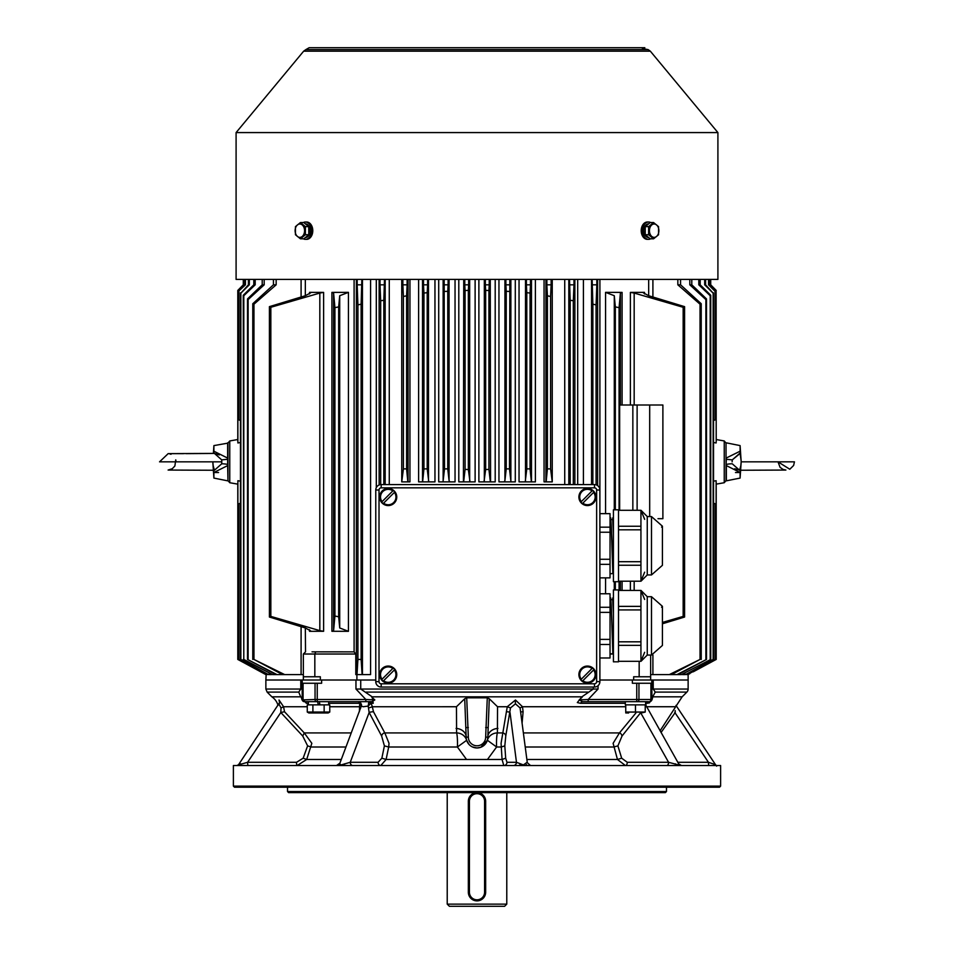 <?xml version="1.0" encoding="UTF-8"?>
<svg xmlns="http://www.w3.org/2000/svg" width="954" height="954" viewBox="0 0 954 954"><rect width="100%" height="100%" fill="white"/><g stroke="black" fill="none" stroke-linecap="round" stroke-linejoin="round"><path stroke-width="1.43" d="M594.473 487.828L594.473 484.584A5.414 5.414 0 0 1 599.887 489.998L599.887 681.633A5.414 5.414 0 0 1 594.473 687.047L381.183 687.047A5.414 5.414 0 0 1 375.769 681.633L375.769 489.998A5.414 5.414 0 0 1 381.183 484.584L594.473 484.584A5.414 5.414 0 0 1 599.887 489.998L596.644 489.998A2.17 2.17 0 0 0 594.473 487.828L381.183 487.828A2.17 2.17 0 0 0 379.012 489.998L379.012 681.633A2.17 2.17 0 0 0 381.183 683.803L594.473 683.803A2.17 2.17 0 0 0 596.644 681.633L596.644 489.998M477 900.886A8.658 8.658 90 0 1 468.342 892.228L468.342 801.277A8.658 8.658 90 0 1 477 792.619A8.658 8.658 90 0 1 485.658 801.277L485.658 892.228A8.658 8.658 90 0 1 477 900.886M484.584 892.228L484.584 801.277A7.584 7.584 -90 0 0 477 793.692A7.584 7.584 -90 0 0 469.416 801.277L469.416 892.228A7.584 7.584 -90 0 0 477 899.801A7.584 7.584 -90 0 0 484.584 892.228L485.658 892.228M506.777 904.13L504.606 906.3L449.394 906.3L447.223 904.13L506.777 904.13L506.777 792.619M610.035 597.955L610.727 597.955L611.228 605.349L612.85 653.776L610.035 653.788M613.422 597.955L612.73 597.955L613.422 611.383M599.887 607.281L610.035 607.281L610.035 593.77L599.887 593.77L599.899 577.862L610.035 577.862L610.035 564.339L599.887 564.339M610.035 607.281L610.035 612.361L599.887 612.361M599.887 639.383L610.035 639.383L610.035 612.361M610.035 639.383L610.035 644.463L599.887 644.463M599.887 657.974L610.035 657.974L610.035 644.463M610.965 599.649L612.695 599.649L613.422 613.768M612.885 652.083L611.228 605.349M618.502 589.93L618.502 661.826L613.422 661.826L613.422 589.93L618.502 589.93M651.499 655.052L651.499 596.691L662.41 606.315L662.41 645.441L651.499 655.052L647.253 655.052L647.253 596.691L640.993 590.431M618.502 606.374L640.933 606.374L640.933 590.431L644.654 599.446M618.502 661.313L640.933 661.313L640.933 645.369L618.502 645.369M618.502 641.815L640.933 641.815L640.933 609.928L618.502 609.928M644.654 652.297L640.933 661.313M640.933 590.431L618.502 590.431M640.933 641.815L640.933 645.369M647.253 655.052L640.993 661.313M640.933 606.374L640.933 609.928M618.502 509.806L618.502 581.702L613.422 581.702L613.422 509.806L618.502 509.806M651.499 574.94L651.499 516.567L662.41 526.191L662.41 565.317L651.499 574.94L647.253 574.94L647.253 516.567L640.993 510.307M618.502 526.25L640.933 526.25L640.933 510.307L644.654 519.334M618.502 581.201L640.933 581.201L640.933 565.257L618.502 565.257M618.502 561.703L640.933 561.703L640.933 529.804L618.502 529.804M644.654 572.173L640.933 581.201M640.933 510.307L618.502 510.307M640.933 561.703L640.933 565.257M647.253 574.94L640.993 581.201M640.933 526.25L640.933 529.804M610.035 517.843L610.727 517.843L611.228 525.225L612.85 573.652L610.035 573.664M613.422 517.843L612.73 517.843L613.422 531.259M599.887 527.168L610.035 527.168L610.035 513.646L599.887 513.646L599.899 279.403M610.035 527.168L610.035 532.237L599.887 532.237M599.887 559.271L610.035 559.271L610.035 532.237M610.035 559.271L610.035 564.339M610.965 519.536L612.695 519.536L613.422 533.644M613.422 571.971L611.228 525.225M717.909 132.582L236.091 132.582L236.091 279.403L717.909 279.403L717.909 132.582L650.33 51.17L648.112 49.596L642.4 48.571M642.137 235.233L642.137 226.134M311.863 235.233L311.863 226.134M650.688 238.81A8.658 6.129 -90 0 1 648.577 239.347A8.658 6.129 -90 0 1 642.447 230.677A8.658 6.129 -90 0 1 648.577 222.02A8.658 6.129 -90 0 1 650.688 222.556M648.577 222.02L647.349 222.02A8.658 6.129 90 0 0 641.219 230.677A8.658 6.129 90 0 0 647.349 239.347L648.577 239.347M648.577 223.868L648.613 223.868A6.821 4.818 90 0 0 643.747 230.677A6.821 4.818 90 0 0 648.577 237.498L648.613 237.498M653.573 222.556L650.223 222.556L645.238 226.623L645.238 234.744L650.223 238.81L653.573 238.81L648.601 234.744L648.601 226.623L653.573 222.556L658.546 226.623L658.546 234.744L653.573 238.81M645.238 234.744L648.601 234.744M645.238 226.623L648.601 226.623M658.892 230.677A6.69 4.722 90 0 0 655.386 224.226A6.69 4.722 90 0 0 650.068 227.338A6.69 4.722 90 0 0 652.941 237.141A6.69 4.722 90 0 0 658.892 230.677M305.399 234.744L308.762 234.744L303.777 238.81L300.427 238.81L295.454 234.744L295.454 226.623L300.427 222.556L305.399 226.623L305.399 234.744L300.427 238.81M308.762 234.744L308.762 226.623L303.777 222.556L300.427 222.556M308.762 226.623L305.399 226.623M304.564 230.677A6.69 4.722 -90 0 0 301.059 224.226A6.69 4.722 -90 0 0 295.74 227.338A6.69 4.722 -90 0 0 298.614 237.141A6.69 4.722 -90 0 0 304.564 230.677M305.423 237.498L305.387 237.498A6.821 4.818 -90 0 0 310.229 231.262L308.762 231.262M308.762 230.474L310.229 230.105A6.821 4.818 -90 0 0 305.423 223.868L305.387 223.868M308.762 231.619L310.229 231.262M303.312 222.556A8.658 6.129 90 0 1 305.423 222.02A8.658 6.129 90 0 1 311.553 230.677A8.658 6.129 90 0 1 305.423 239.347A8.658 6.129 90 0 1 303.312 238.81M305.423 239.347L306.651 239.347A8.658 6.129 -90 0 0 312.781 230.677A8.658 6.129 -90 0 0 306.651 222.02L305.423 222.02M381.648 679.63L382.065 679.212A7.692 7.692 0 0 1 392.833 668.444L381.648 679.63A8.276 8.276 0 0 0 383.186 681.156L394.777 669.565A8.276 8.276 0 0 0 393.251 668.038L393.251 668.038M382.172 668.551A8.55 8.55 0 0 0 386 682.849A8.55 8.55 0 0 0 396.47 672.391A8.55 8.55 0 0 0 382.172 668.551M394.777 669.565L394.372 669.982A7.692 7.692 0 0 1 383.591 680.751L383.186 681.156M381.648 502.066L382.065 501.649A7.692 7.692 0 0 1 392.833 490.881L381.648 502.066A8.276 8.276 0 0 0 383.186 503.593L394.777 492.002A8.276 8.276 0 0 0 393.251 490.463L393.251 490.463M382.172 490.988A8.55 8.55 0 0 0 386 505.286A8.55 8.55 0 0 0 396.47 494.816A8.55 8.55 0 0 0 382.172 490.988M394.777 492.002L394.372 492.407A7.692 7.692 0 0 1 383.591 503.187L383.186 503.593M580.879 679.63L581.284 679.212A7.692 7.692 0 0 1 592.064 668.444L580.879 679.63A8.276 8.276 0 0 0 582.405 681.156L593.996 669.565A8.276 8.276 0 0 0 592.47 668.038L592.47 668.038M581.391 668.551A8.55 8.55 0 0 0 585.231 682.849A8.55 8.55 0 0 0 595.69 672.391A8.55 8.55 0 0 0 581.391 668.551M593.996 669.565L593.591 669.982A7.692 7.692 0 0 1 582.822 680.751L582.405 681.156M580.879 502.066L581.284 501.649A7.692 7.692 0 0 1 592.064 490.881L580.879 502.066A8.276 8.276 0 0 0 582.405 503.593L593.996 492.002A8.276 8.276 0 0 0 592.47 490.463L592.47 490.463M581.391 490.988A8.55 8.55 0 0 0 585.231 505.286A8.55 8.55 0 0 0 595.69 494.816A8.55 8.55 0 0 0 581.391 490.988M593.996 492.002L593.591 492.407A7.692 7.692 0 0 1 582.822 503.187L582.405 503.593M625.323 701.667L625.323 704.863L645.631 704.863L645.596 701.667L582.071 701.667L588.165 701.667L588.165 699.497L636.747 699.497L636.747 683.255L651.797 683.255L651.797 680.011L632.371 680.011L632.371 683.255L636.747 683.255M628.662 712.984L625.741 712.924M645.226 712.054L645.226 704.863L625.741 704.863L625.741 712.054L645.226 712.054L642.304 712.769M635.483 704.863L635.483 712.054M328.164 712.984L308.869 712.984L328.164 712.984L329.774 712.054L326.96 712.924M324.145 712.054L329.774 712.054L329.774 704.863L307.271 704.863L307.271 712.054L324.145 712.054L324.145 704.863L328.677 704.863L328.677 701.667M311.696 712.614L310.086 712.924M308.369 703.277L306.353 703.277A2.707 2.313 90 0 0 304.243 701.667L308.369 701.667L308.369 704.863L312.9 704.863L312.9 712.054M319.936 704.863L319.375 701.667L319.936 704.863M317.67 701.667L318.231 704.863L317.67 701.667M233.384 786.12L720.616 786.12L719.531 787.205L234.469 787.205L233.384 786.12L233.384 765.549L336.941 765.549A3.244 3.077 90 0 0 339.648 763.832L341.079 764.941L350.225 762.294L378.094 762.294L381.862 758.191L384.402 745.885L381.636 736.035A3.244 2.576 118 0 1 384.808 732.922L389.029 743.309L388.683 747.006L386.108 759.479L380.789 765.549A3.244 2.695 90 0 1 378.094 762.294M720.616 786.12L720.616 765.549L336.941 765.549M356.903 674.597L356.903 680.011L375.769 680.011L360.731 680.011L360.731 689.038L372.132 696.825L373.217 703.277A2.707 1.407 90 0 0 371.929 701.667L371.392 701.667M582.608 701.667L579.173 699.926L588.165 699.497L598.039 689.038L593.269 689.038L593.269 687.047M666.476 787.205L666.476 791.534L665.391 792.619L288.609 792.619L287.524 791.534L287.524 787.205M625.323 703.277L580.426 703.277L577.325 702.561L581.868 696.825L593.269 689.038L355.961 689.038L355.961 680.011L360.731 680.011M582.214 697.135L579.173 699.926M599.887 680.011L632.371 680.011M648.112 701.667L636.747 701.667L636.747 699.497L650.926 699.497L650.926 683.255M580.426 703.277L581.857 701.691A2.707 1.407 90 0 1 582.071 701.667M581.868 696.825L372.132 696.825M625.741 706.735L522.494 706.735L523.102 711.744L522.124 722.738M507.266 706.735L497.535 706.735L497.404 732.922A10.828 1.24 -90 0 0 496.509 743.309A10.828 1.24 -90 0 0 496.593 747.006L487.47 759.479L502.066 759.479L505.68 758.191L506.968 762.294A3.244 3.184 90 0 1 503.784 765.549L502.066 759.479L501.077 743.309L507.266 706.735L515.482 699.997L522.494 706.735M487.47 759.479L466.53 759.479L457.407 747.006A10.828 1.24 90 0 0 457.491 743.309A10.828 1.24 90 0 0 456.596 732.922L456.465 706.735L464.717 698.733L466.709 697.827L487.291 697.827L489.283 698.733L497.535 706.735M456.465 706.735L372.322 706.759L373.491 711.744L384.808 732.922L456.596 732.922A10.828 10.339 -16.6 0 1 466.625 740.221L469.022 744.442M381.636 736.035L369.15 712.495L368.196 706.079L370.724 703.456A2.707 1.646 32.6 0 0 368.685 702.526L371.929 701.667L365.835 701.667L369.711 701.667A2.707 1.431 -90 0 1 371.023 703.277L372.418 706.735M653.228 680.011L688.132 680.011L651.797 680.011L653.228 680.011L653.228 689.038L655.255 692.103L649.412 702.907L646.013 703.277L645.918 706.735M300.772 680.011L265.868 680.011L265.868 689.038L300.772 689.038L300.772 680.011L355.961 680.011M359.36 711.744L359.73 703.277A2.707 1.586 90 0 0 358.287 701.667L360.481 702.526L361.518 704.732L358.275 701.667M359.563 706.735L329.774 706.735M307.271 706.735L283.577 706.759L284.519 711.744L304.266 732.922L311.839 743.309L306.675 759.479L297.147 765.549A3.244 0.62 -90 0 1 296.527 762.294L303.157 758.191L306.675 759.479L341.019 759.479M279.51 702.347L279.009 699.997L283.6 706.735L281.025 707.928L278.973 704.1M278.019 705.4A15.073 15.073 0 0 0 271.866 696.825L267.132 692.103L265.868 689.038M306.353 703.277L300.689 696.825L271.866 696.825M300.689 696.825L298.745 692.103L300.772 689.038L302.203 689.038M301.249 697.135L302.036 699.926L304.362 701.667A2.17 2.17 0 0 1 302.203 699.497L302.203 680.011L265.868 680.011L266.154 674.597L237.88 659.441L237.88 480.721L237.796 659.441L265.844 674.597M653.311 696.825L682.134 696.825L686.868 692.103A4.329 4.329 0 0 0 688.132 689.038L651.797 689.038M682.134 696.825L675.67 706.735L646.526 706.735M647.122 701.929A2.707 2.29 -90 0 0 646.013 703.277L645.715 703.539M651.797 683.255L651.964 699.926L649.757 701.667A2.707 2.313 -90 0 0 649.412 701.691L647.647 703.277M651.964 699.926L652.751 697.135M371.929 701.667L374.827 699.926L371.786 697.135M526.882 759.479L617.465 759.479L621.674 758.191L627.267 762.294A3.244 1.813 90 0 1 625.442 765.549L617.465 759.479L613.112 743.309L619.456 732.922L635.901 712.984M368.685 702.526L368.196 706.079L363.188 706.735L361.304 706.079L339.648 763.832M709.072 765.549A3.244 0.62 90 0 1 708.452 762.294L715.524 764.691L675.981 705.4M675.17 710.599L675.241 712.495L661.039 732.505M302.203 683.255L321.629 683.255L321.629 680.011M466.53 759.479L386.108 759.479L381.862 758.191M666.476 791.534L287.524 791.534M317.253 683.255L317.253 699.497L365.835 699.497L365.835 701.667L304.362 701.667M466.709 697.827L468.342 737.132A8.658 8.658 0 0 0 477 745.789A8.658 8.658 0 0 0 485.658 737.132L487.291 697.827M487.16 740.888L487.375 740.221A10.828 10.339 -163.4 0 1 497.404 732.922L502.436 732.922A3.244 3.053 -147.4 0 1 505.763 736.035L504.809 745.885L501.196 747.006L496.605 747.006L487.363 740.244L487.828 737.132A10.828 10.828 0 0 1 477 747.96A10.828 10.828 0 0 1 466.172 737.132L464.717 698.733M489.283 698.733L487.828 737.132A10.828 10.828 0 0 1 477 747.96A10.828 10.828 0 0 1 466.172 737.132L466.22 738.122M466.327 738.98L466.542 739.946M472.385 746.922L476.976 747.96L480.78 747.268L487.351 740.304M468.342 737.132L466.172 737.132A10.828 8.729 0 0 0 456.072 728.415M466.172 727.556L468.342 727.556M466.649 740.292L457.407 747.006L388.683 747.006L384.402 745.885M485.658 737.132L487.828 737.132A10.828 8.729 180 0 1 497.928 728.415M666.763 765.549A3.244 1.813 90 0 0 668.575 762.294L678.521 764.941L678.676 763.832L678.521 764.941A3.244 2.695 -90 0 0 678.962 765.549M284.519 711.744L280.822 712.495L281.025 707.928M239.573 763.832L238.393 764.941L247.611 762.294A3.244 0.62 -90 0 0 248.231 765.549M279.653 702.502L238.393 764.941A3.244 3.184 -90 0 1 237.868 765.549M530.519 765.549L527.3 762.711L520.073 707.928L515.458 703.849L510.473 707.928L505.763 736.035M513.288 765.549A3.244 3.184 90 0 0 516.472 762.294L523.376 764.941L527.109 762.294M240.682 763.832A3.244 2.147 -90 0 1 238.798 765.549M351.108 732.922L304.266 732.922L302.74 736.035L280.822 712.495L247.611 762.294L296.527 762.294M716.132 765.299L716.633 766.145L716.072 765.382A3.244 2.91 90 0 1 714.427 763.832M674.764 712.376L708.452 762.294L677.817 762.294M676.326 765.549A3.244 1.026 90 0 1 675.42 763.832M678.771 763.999A3.244 3.244 90 0 0 681.526 765.549L678.723 763.904L645.631 704.827M523.436 732.922L619.456 732.922A3.244 1.741 -109.8 0 1 622.02 736.035L617.906 745.885L621.674 758.191M518.904 765.549A3.244 1.455 90 0 0 520.192 763.832M525.904 763.832A3.244 2.433 -90 0 0 528.039 765.549M506.359 711.744A3.244 0.739 -177.4 0 1 510.02 712.495L516.472 762.294L506.968 762.294M507.373 706.759L510.473 707.928M520.741 712.137A3.244 0.739 -177.4 0 1 523.102 711.744M520.073 707.928L522.387 706.759M649.638 701.667A2.17 2.17 0 0 0 651.797 699.497L650.926 699.497A2.17 1.586 -90 0 1 649.34 701.667M352.92 765.549A3.244 2.695 90 0 1 350.225 762.294L369.15 712.495A3.244 0.632 172.3 0 1 373.491 711.744M368.876 707.928L372.322 706.759M344.656 765.549L344.477 763.832M361.483 705.435L360.481 702.538L360.099 703.456L361.304 706.079L361.518 704.732M360.767 707.928L359.646 706.759M355.961 689.038L365.835 699.497L374.827 699.926M302.036 699.926L315.047 699.497L315.047 683.255M485.658 727.556L487.828 727.556M726.03 471.586L726.03 443.121L726.03 458.135L740.101 451.206L740.101 445.601L726.352 442.847M740.781 465.838L739.577 470.262L732.278 463.811A6.499 1.097 -9.7 0 0 726.34 464.395L726.352 480.828L726.352 465.6L740.101 472.48L740.101 478.085L726.352 480.828M739.648 453.424L732.278 459.876L740.101 453.436L740.101 451.206M740.101 445.601L741.186 461.843L794.455 461.843L743.023 461.843M740.626 470.25L785.893 470.06L782.972 469.392L780.062 467.293L777.999 461.843L794.455 461.843L793.609 465.48L789.805 469.249L777.999 461.843L741.186 461.843L740.817 465.54M740.101 472.48L741.103 463.06L740.101 478.085M732.123 461.843L732.278 459.876L726.34 459.279L726.03 465.54M741.103 460.627L740.101 453.436M739.887 472.504L735.486 472.54M734.687 468.76L740.101 470.239M687.345 674.597L716.204 659.441L716.204 482.39M716.12 659.441L716.12 480.721L713.52 481.162M713.52 442.513L716.12 442.966L716.204 441.285L716.12 290.493L710.551 284.817L710.551 279.403M716.204 441.285L716.12 290.493M710.718 279.403L710.718 284.817L716.204 290.421M716.204 659.441L693.224 671.819L716.204 659.441M689.909 673.619L687.846 674.597M650.652 655.052L650.652 680.011L633.659 680.011L633.659 676.768L639.168 676.768L639.168 661.313M713.52 420.285L715.106 419.76L715.106 291.399L708.548 284.817L708.548 279.403M715.106 419.76L715.106 291.399M685.497 674.597L713.151 659.441L685.497 674.597L715.357 659.441L715.357 503.819L713.52 503.402M715.106 659.441L715.106 503.915M715.357 419.855L713.52 420.464M709.108 279.403L709.108 284.817L715.357 291.185M713.52 503.223L715.357 503.819M715.357 659.441L686.701 674.597M662.41 622.425L683.159 616.403L684.59 617.035L684.59 306.651L683.159 307.283L634.171 293.057L634.171 404.997M683.159 616.403L683.159 307.283M619.647 510.307L619.647 404.997L662.887 404.997L662.887 518.69L657.974 518.69M684.59 617.035L662.41 623.785M630.379 404.997L630.379 292.401L644.475 292.365L643.366 292.83L648.613 295.704L684.59 306.651M619.074 590.431L619.074 581.201M619.074 510.307L619.074 307.641L615.33 306.914L614.281 295.704L614.281 509.806M615.33 589.93L615.33 581.702M615.33 509.806L615.33 306.914M620.398 404.997L620.398 293.057L619.074 307.641M495.198 279.403L495.198 481.877L478.884 481.877L478.884 279.403M490.571 481.877L490.261 279.403M483.988 481.877L485.658 469.559L488.913 469.404L490.261 481.138M544.054 279.403L544.054 481.877L545.938 481.877L545.938 279.403M551.782 481.877L546.165 481.877L547.405 468.879L550.589 468.879L552.247 481.877L552.247 279.403M402.218 481.877L407.835 481.877L406.595 468.879L403.411 468.879L401.753 481.877L401.753 279.403M409.946 279.403L409.946 481.877L408.062 481.877L408.062 279.403M632.848 404.997L632.848 510.307M637.117 404.997L637.117 510.307M649.686 404.997L649.686 516.567M671.437 674.597L669.326 674.597L700.033 659.441L671.437 674.597L676.994 674.597L706.497 659.441L706.497 298.912L705.877 299.592L689.814 284.817L689.814 279.403M705.877 659.441L705.877 299.592M691.793 279.403L691.793 284.817L706.497 298.912M691.793 284.817L689.814 284.817M705.59 279.403L705.59 284.817L704.672 284.817L704.672 279.403M705.59 284.817L713.151 293.152L704.672 284.817M713.52 659.441L713.52 292.818M713.151 659.441L713.151 293.152M700.188 279.403L700.188 284.817L698.805 284.817L698.805 279.403M700.188 284.817L710.754 295.287L710.205 295.728L698.805 284.817M706.497 659.441L678.055 674.597L681.406 674.597L710.754 659.441L710.754 295.287M710.205 659.441L710.205 295.728M710.754 659.441L681.406 674.597M701.226 659.441L701.226 303.73L700.033 304.195L677.841 284.817L677.841 279.403M700.033 659.441L700.033 304.195M680.56 279.403L680.56 284.817L677.841 284.817M680.56 284.817L701.226 303.73M678.055 674.597L676.994 674.597M650.652 674.597L669.326 674.597M526.799 468.879L530.054 468.879L531.378 481.877L525.213 481.877L526.799 468.879L526.799 292.675L530.054 293.057L530.484 284.817L526.393 284.817L526.799 292.675M530.054 468.879L530.054 293.057M530.484 284.817L530.484 279.403M526.393 279.403L526.393 284.817M573.318 484.584L573.318 300.713L570.17 300.307L569.502 279.403M570.17 484.584L570.17 300.307M573.986 279.403L573.986 284.817L569.502 284.817M573.986 284.817L573.318 300.713M596.083 484.823L596.083 304.898L592.875 304.183L592.136 279.403M592.875 484.584L592.875 304.183M596.822 279.403L596.822 284.817L592.136 284.817M596.822 284.817L596.083 304.898M605.563 513.646L605.563 292.365L622.091 292.401L622.091 404.997M682.456 674.597L684.638 674.597M535.385 279.403L535.385 481.877L531.378 481.877M504.928 279.403L504.928 480.577L506.24 468.879L509.484 468.879L509.841 279.403M509.484 468.879L510.974 481.877L498.954 481.877L498.954 279.403M509.841 284.817L505.882 284.817L506.24 291.328L509.484 291.423M506.24 468.879L506.24 291.328M505.882 279.403L505.882 284.817M504.928 480.577L504.141 481.877M547.405 468.879L547.405 295.823L550.589 296.467L551.138 284.817L546.869 284.817L547.405 295.823M550.589 468.879L550.589 296.467M551.138 284.817L551.138 279.403M546.869 279.403L546.869 284.817M650.652 680.011L650.652 676.768L639.168 676.768M564.732 484.584L564.732 279.403M489.223 279.403L489.223 284.817L485.347 284.817L485.347 279.403M489.223 284.817L488.913 290.529L485.658 290.386L485.347 284.817M488.913 469.404L488.913 290.529M525.213 481.877L519.036 481.877L519.036 279.403M515.291 279.403L515.291 481.877L510.974 481.877M485.658 469.559L485.658 290.386M320.341 680.011L303.348 680.011L303.348 676.768L320.341 676.768L320.341 680.011M620.398 293.057L622.091 292.401M605.563 292.365L614.281 295.704M630.379 292.401L634.171 293.057M726.03 443.085L726.03 480.601L724.241 482.724L724.241 440.951L726.03 443.085M237.88 659.441L237.796 484.143L229.759 482.724L229.759 440.951L227.97 443.085L227.97 480.601L227.648 465.6L213.899 472.48L213.899 478.085L227.648 480.828M237.796 441.285L237.796 290.421L243.449 284.817L243.449 279.403M240.48 442.513L237.88 442.966L237.88 290.493M243.282 279.403L243.282 284.817L237.796 290.421M253.478 667.895L237.796 659.441M237.88 480.721L240.48 481.162M264.091 673.619L260.776 671.819M240.48 420.285L238.643 419.855L238.643 291.185L245.452 284.817L245.452 279.403M238.894 419.76L238.894 291.399M268.503 674.597L240.849 659.441L268.503 674.597L238.643 659.441L238.643 503.819L240.48 503.402M238.894 659.441L238.894 503.915M244.892 279.403L244.892 284.817L238.643 291.185M238.643 419.855L240.48 420.464M238.643 659.441L267.299 674.597M240.48 503.223L238.643 503.819M269.41 617.035L269.41 306.651L270.841 307.283L319.828 293.057L319.828 630.63L270.841 616.403L269.41 617.035L305.387 627.971L310.622 630.856L309.525 631.321L323.621 631.286L323.621 292.401L319.828 293.057M270.841 616.403L270.841 307.283M323.621 292.401L309.525 292.365L310.634 292.83L305.387 295.704L269.41 306.651M334.926 616.045L334.926 307.641L338.67 306.914L339.719 295.704L339.719 627.971L338.67 616.773L334.926 616.045L333.602 630.63L333.602 293.057L334.926 307.641M338.67 616.773L338.67 306.914M458.802 279.403L458.802 481.877L475.116 481.877L475.116 279.403M463.429 481.877L463.739 279.403M470.012 481.877L468.342 469.559L465.087 469.404L463.739 481.138M282.563 674.597L284.674 674.597L253.967 659.441L282.563 674.597L277.006 674.597L247.503 659.441L247.503 298.912L248.123 299.592L264.186 284.817L264.186 279.403M248.123 659.441L248.123 299.592M262.207 279.403L262.207 284.817L264.186 284.817M262.207 284.817L247.503 298.912M248.41 279.403L248.41 284.817L249.328 284.817L249.328 279.403M248.41 284.817L240.849 293.152L249.328 284.817M240.849 659.441L240.849 293.152M240.48 659.441L240.48 292.818M253.812 279.403L253.812 284.817L255.195 284.817L255.195 279.403M253.812 284.817L243.246 295.287L243.795 295.728L255.195 284.817M247.503 659.441L275.945 674.597L272.594 674.597L243.795 659.441L243.795 295.728M243.795 659.441L243.246 295.287M243.246 659.441L272.594 674.597M252.774 659.441L252.774 303.73L253.967 304.195L276.159 284.817L276.159 279.403M253.967 659.441L253.967 304.195M273.44 279.403L273.44 284.817L276.159 284.817M273.44 284.817L252.774 303.73M275.945 674.597L277.006 674.597M303.348 674.597L284.674 674.597M315.726 651.856L314.832 654.027L355.794 654.027L354.101 651.868L312.03 651.856M303.348 676.768L303.348 654.027L305.518 651.856L305.328 627.959M427.201 468.879L423.946 468.879L422.622 481.877L428.787 481.877L427.201 468.879L427.201 292.675L423.946 293.057L423.516 284.817L427.607 284.817L427.201 292.675M423.946 468.879L423.946 293.057M423.516 284.817L423.516 279.403M427.607 279.403L427.607 284.817M380.682 484.596L380.682 300.713L383.83 300.307L384.498 279.403M383.83 484.584L383.83 300.307M380.014 279.403L380.014 284.817L384.498 284.817M380.014 284.817L380.682 300.713M370.593 279.403L370.593 674.597L362.103 674.597L361.125 659.441L357.917 659.441L357.917 304.898L361.125 304.183L361.864 279.403M361.125 659.441L361.125 304.183M357.178 279.403L357.178 284.817L361.864 284.817M357.178 284.817L357.917 304.898M339.719 627.971L348.437 631.321L331.909 631.286L333.602 630.63M348.437 631.321L348.437 292.365L331.909 292.401L331.909 631.286M271.544 674.597L269.362 674.597M418.615 279.403L418.615 481.877L422.622 481.877M449.072 279.403L449.072 480.577L447.76 468.879L444.516 468.879L443.026 481.877L455.046 481.877L455.046 279.403M444.516 468.879L444.159 279.403M444.159 284.817L448.118 284.817L447.76 291.328L444.516 291.423M447.76 468.879L447.76 291.328M448.118 279.403L448.118 284.817M449.072 480.577L449.859 481.877M406.595 468.879L406.595 295.823L403.411 296.467L402.862 284.817L407.131 284.817L406.595 295.823M403.411 468.879L403.411 296.467M402.862 284.817L402.862 279.403M407.131 279.403L407.131 284.817M357.917 659.441L356.999 674.597L362.103 674.597M356.999 674.597L355.794 674.597L355.794 654.027M303.348 654.027L314.832 654.027L314.832 676.768M389.268 484.584L389.268 279.403M464.777 279.403L464.777 284.817L468.652 284.817L468.652 279.403M464.777 284.817L465.087 290.529L468.342 290.386L468.652 284.817M465.087 469.404L465.087 290.529M428.787 481.877L434.964 481.877L434.964 279.403M438.709 279.403L438.709 481.877L443.026 481.877M468.342 469.559L468.342 290.386M319.828 630.63L323.621 631.286M333.602 293.057L331.909 292.401M348.437 292.365L339.719 295.704M213.219 465.838L214.423 470.262L221.722 463.811L221.722 459.876L214.423 453.412L219.325 454.939M168.19 453.627L159.545 461.843L176.001 461.843L175.763 459.852L174.88 465.993L172.28 468.736L168.107 470.06L213.374 470.25M159.545 461.843L221.877 461.843M212.814 461.843L213.183 465.54M213.899 472.48L212.897 463.06L213.899 478.085M186.292 453.639L213.374 453.436L213.899 445.601L227.97 443.121M213.899 445.601L213.899 451.206L227.648 458.087L227.648 442.847M168.119 453.627L214.602 453.412L213.899 453.436L213.899 451.206M214.161 472.504L218.573 472.54M222.997 463.811L221.722 463.811A6.499 1.097 -170.3 0 1 227.66 464.395L227.97 458.135M227.97 465.54L227.97 464.359M221.722 459.876L227.66 459.279L227.66 464.395L226.265 464.157M596.644 681.633L599.887 681.633A5.414 5.414 0 0 1 594.473 687.047L594.473 683.803M381.183 683.803L381.183 687.047A5.414 5.414 0 0 1 375.769 681.633L379.012 681.633M379.012 489.998L375.769 489.998A5.414 5.414 0 0 1 381.183 484.584L381.183 487.828M468.342 892.228L469.416 892.228M468.342 801.277L469.416 801.277M484.584 801.277L485.658 801.277M236.091 132.582L303.67 51.17L650.33 51.17M303.67 51.17L305.888 49.596L648.112 49.596M381.755 679.522A8.121 8.121 0 0 1 393.143 668.134M394.682 669.672A8.121 8.121 0 0 1 383.293 681.061M381.755 501.959A8.121 8.121 0 0 1 393.143 490.571M394.682 492.097A8.121 8.121 0 0 1 383.293 503.485M580.974 679.522A8.121 8.121 0 0 1 592.362 668.134M593.901 669.672A8.121 8.121 0 0 1 582.512 681.061M580.974 501.959A8.121 8.121 0 0 1 592.362 490.571M593.901 492.097A8.121 8.121 0 0 1 582.512 503.485M318.111 704.207L319.817 704.207M598.039 685.711L598.039 689.038M587.759 692.103L366.241 692.103M373.217 703.277L371.023 703.277M359.73 703.277L328.677 703.277M298.745 692.103L267.132 692.103M686.868 692.103L655.255 692.103M617.906 745.885L613.649 747.006L525.26 747.006M345.753 747.006L311.195 747.006L307.617 745.885L302.74 736.035M303.074 683.255L303.074 699.497A2.17 1.586 -90 0 0 304.66 701.667M638.953 683.255L638.953 699.497A2.17 1.479 -90 0 1 637.487 701.667M627.267 762.294L668.575 762.294L640.79 712.984M640.42 712.984L622.02 736.035M504.809 745.885L505.68 758.191M303.157 758.191L307.617 745.885M279.009 699.997A3.244 3.184 -90 0 1 279.14 703.849M523.376 764.941A3.244 0.62 -90 0 0 523.484 765.549M515.482 699.997A3.244 0.62 -90 0 0 515.458 703.849M316.513 701.667A2.17 1.479 -90 0 1 315.047 699.497L317.253 699.497L317.253 701.667M647.11 701.667A2.707 2.242 -90 0 0 645.608 702.371M689.659 673.047L689.659 672.284M634.171 581.201L634.171 590.431M620.398 590.431L620.398 581.201M614.281 581.702L614.281 589.93M484.334 481.043L484.334 279.403M577.695 484.584L577.695 279.403M376.305 487.637L376.305 279.403M583.407 484.584L583.407 279.403M684.829 674.49L684.829 673.309M652.906 674.597L652.906 654.969M652.906 297.016L652.906 279.403M648.672 279.403L648.672 295.728M644.475 292.365L644.475 293.951M630.379 590.431L630.379 581.201M622.091 581.201L622.091 590.431M605.563 593.77L605.563 577.862M525.511 481.102L525.511 279.403M531.485 481.877L531.485 279.403M510.867 481.484L510.867 279.403M568.822 484.584L568.822 279.403M574.868 484.584L574.868 279.403M591.552 484.584L591.552 279.403M597.633 485.598L597.633 279.403M613.422 654.027L610.035 654.027M264.341 673.047L264.341 672.284M469.666 481.043L469.666 279.403M269.171 674.49L269.171 673.309M301.094 674.597L301.094 626.671M301.094 297.016L301.094 279.403M354.101 651.868L354.101 279.403M305.328 279.403L305.328 295.728M309.525 292.365L309.525 293.951M309.525 629.735L309.525 631.321M428.489 481.102L428.489 279.403M422.515 481.877L422.515 279.403M443.133 481.484L443.133 279.403M385.177 484.584L385.177 279.403M379.132 484.978L379.132 279.403M362.448 674.597L362.448 279.403M356.367 674.597L356.367 279.403M447.223 792.619L447.223 904.13M651.499 596.691L647.253 596.691M662.41 606.315L661.563 607.269M662.41 645.333L662.41 606.422M651.499 516.567L647.253 516.567M662.41 526.191L661.563 527.145M662.41 565.209L662.41 526.298M305.888 49.596L309.179 47.7L644.821 47.7L309.179 47.7M308.869 712.984L307.271 712.054M688.132 674.597L688.132 689.038M675.67 706.735L660.073 730.8M466.625 740.221L466.84 740.876M487.375 740.221L487.542 739.6M238.476 764.691L237.021 765.549M715.524 764.691L716.12 765.287M645.619 703.945L648.291 701.667M339.505 763.45L336.476 765.549M724.241 440.951L716.204 439.532M724.241 482.724L716.204 484.143M229.759 440.951L237.796 439.532M229.759 482.724L227.97 480.601M183.478 453.651L171.541 453.651M169.514 453.806L171.004 454.283"/></g></svg>

